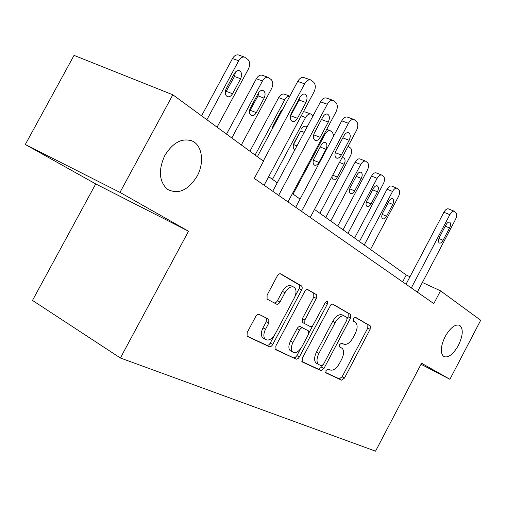 <?xml version="1.0" encoding="UTF-8"?>
<svg xmlns="http://www.w3.org/2000/svg" width="506" height="506" viewBox="0 0 506 506"><rect width="100%" height="100%" fill="white"/><g stroke="black" fill="none" stroke-linecap="round" stroke-linejoin="round"><path stroke-width="0.76" d="M325.965 370.487L325.99 372.928L341.601 380.158L344.459 378.102L370.139 329.33L370.272 325.883L355.383 317.224L353.346 318.59L353.27 321.082L355.554 322.404C357.767 324.662 357.647 328.407 355.193 333.637L353.017 337.768C349.931 342.954 346.844 345.086 343.745 344.15L341.733 343.093L339.678 344.504L339.57 346.926L342.164 348.343C344.225 350.601 344.067 354.238 341.689 359.254L339.507 363.39C336.408 368.608 333.277 370.809 330.114 369.994L328.052 369.026L325.965 370.487M197.081 176.214C204.437 163.077 202.47 145.867 192.653 141.212C182.445 137.461 173.185 142.186 164.874 155.386C158.188 170.086 159.017 181.382 167.359 189.263C178.137 194.829 188.042 190.477 197.081 176.214M458.461 345.294C463.022 335.535 463.458 328.9 459.777 325.377C455.273 323.827 450.384 327.584 445.103 336.654C440.599 346.319 440.1 352.929 443.61 356.483C448.189 358.21 453.142 354.478 458.461 345.294M259.211 314.435C257.965 314.049 256.776 314.783 255.65 316.63L247.187 332.531L247.067 336.319L269.331 346.705C270.514 347.027 271.652 346.287 272.734 344.497L301.671 289.976L302.297 287.952L301.677 286.029L280.786 273.885C279.578 273.43 278.414 274.125 277.294 275.96L267.105 295.099L267.079 299.084L276.554 304.15C277.75 304.549 278.895 303.84 279.995 302.031L284.948 292.715C288.097 287.636 291.222 285.858 294.34 287.376C296.573 289.634 296.567 293.151 294.328 297.926L275.201 333.96C271.766 339.412 268.439 341.177 265.207 339.254C263.322 336.99 263.43 333.65 265.524 329.254L268.768 323.157L268.844 319.33L259.211 314.435M188.523 231.217L119.979 192.388L172.837 94.786L74.053 55.382L25.3 144.488L95.716 183.937L32.485 300.419L120.39 357.995L188.523 231.217L95.716 183.937M421.03 364.276L449.904 379.285L421.574 363.238L375.547 451.169L120.39 357.995M449.904 379.285L480.7 320.254L440.511 290.823L422.396 282.468M172.837 94.786L263.525 161.212L254.309 178.416L433.806 303.613L440.511 290.823M302.227 358.318L302.316 361.973L320.937 370.594L323.948 368.494L350.557 318.078L350.652 314.485L332.897 304.163L331.841 304.125L330.873 304.751L302.227 358.318M296.162 359.127L276.004 349.798L275.84 345.952L304.637 291.677C305.706 289.913 306.8 289.236 307.907 289.647L316.339 294.549L316.307 298.388L304.871 319.969L304.776 323.682L310.64 326.756L312.544 326.028L325.345 302.443L327.584 301.083L327.546 303.714L299.362 356.977L298.04 358.627L296.358 359.197L275.473 349.292M119.979 192.388L25.3 144.488M409.986 276.744L406.248 275.017L314.498 209.408M300.058 199.086L292.405 193.615M277.25 182.78L268.699 176.664M402.637 281.874L406.248 275.017M325.636 372.524L339.254 378.836L342.113 376.787L367.754 328.103L367.875 324.656L354.946 317.148M347.318 318.344L348.122 316.826L348.217 313.239L332.353 304.024M301.829 361.499L318.546 369.241L321.557 367.147L322.328 365.686M321.335 365.857L323.448 364.396L346.888 319.988L346.958 317.477L344.763 316.212C341.594 315.105 338.406 317.23 335.187 322.581L318.938 353.333C316.566 358.324 316.383 361.992 318.394 364.339L321.335 365.857M344.529 316.092L342.315 314.96C339.147 313.846 335.952 315.959 332.739 321.304L335.187 322.581M316.699 363.46L315.991 362.992C313.973 360.645 314.15 356.977 316.516 351.993L332.739 321.304M307.325 289.489L316.244 294.486M304.682 323.625L302.297 322.347L302.379 318.647L313.796 297.104L313.733 293.208M312.607 325.965L308.913 332.942M300.355 349.115L296.921 355.598L299.362 356.977M292.98 342.41C290.937 346.699 290.811 349.899 292.594 352.005C295.567 353.681 298.666 351.929 301.892 346.743L308.356 334.536L308.458 330.899L302.771 327.932C301.665 327.591 300.589 328.293 299.539 330.038L292.98 342.41L290.514 341.044C288.471 345.32 288.35 348.514 290.14 350.62L291.26 351.253M290.514 341.044L297.054 328.691C298.11 326.952 299.185 326.25 300.286 326.598L308.274 330.779M293.727 357.742L295.346 357.432L296.921 355.598M264.062 338.609L262.703 337.844C260.811 335.573 260.913 332.246 263.006 327.856L266.245 321.765L266.441 318.072M293.385 286.896L291.785 286.073C288.667 284.549 285.536 286.32 282.392 291.386L284.948 292.715M274.037 302.809C275.226 303.183 276.365 302.474 277.452 300.684L282.392 291.386M295.055 296.364L299.438 288.009L299.767 286.345L299.432 285.061L280.153 273.708M246.846 336.028L266.839 345.294C268.028 345.611 269.167 344.877 270.248 343.093L274.309 335.44M364.244 244.98L392.561 191.445C394.022 188.94 395.528 187.878 397.077 188.257L398.741 189.573C400.012 191.097 399.93 193.406 398.5 196.492L370.512 249.464M359.405 241.52L387.077 189.225C388.538 186.727 390.044 185.67 391.606 186.056L397.077 188.257M388.931 201.261L382.65 213.14C381.416 215.91 381.454 217.795 382.776 218.801C384.06 219.174 385.313 218.314 386.533 216.233L392.77 204.437C394.029 201.609 393.972 199.699 392.599 198.7C391.34 198.371 390.12 199.225 388.931 201.261M411.327 287.939L449.847 214.677C451.352 212.052 452.845 210.92 454.331 211.261L455.881 212.558C457.044 214.089 456.88 216.46 455.387 219.667L417.33 292.12M454.331 211.261L448.392 208.877C446.899 208.529 445.406 209.655 443.901 212.267L406.04 284.245M445.976 224.86C447.203 222.735 448.411 221.818 449.613 222.115C450.897 223.095 450.878 225.056 449.562 227.991L443.098 240.287C441.846 242.463 440.599 243.386 439.379 243.044C438.139 242.051 438.171 240.122 439.467 237.244L445.976 224.86M347.957 233.336L377.109 178.327C378.602 175.772 380.164 174.696 381.79 175.089L383.573 176.486C384.921 178.099 384.864 180.49 383.396 183.665L354.579 238.073M343.049 229.825L371.543 176.094C373.03 173.552 374.585 172.483 376.217 172.881L381.79 175.089M373.409 188.441L366.939 200.642C365.667 203.507 365.737 205.468 367.154 206.524C368.501 206.91 369.797 206.037 371.043 203.912L377.463 191.793C378.76 188.864 378.671 186.878 377.204 185.835C375.888 185.5 374.623 186.366 373.409 188.441M330.728 221.021L360.772 164.45C362.29 161.85 363.903 160.756 365.604 161.155L367.539 162.654C368.963 164.349 368.925 166.828 367.419 170.092L337.742 226.03M325.75 217.46L355.111 162.211C356.629 159.624 358.235 158.536 359.949 158.941L365.604 161.155M356.989 174.874L350.323 187.422C349.013 190.395 349.115 192.432 350.633 193.532C352.043 193.937 353.39 193.052 354.668 190.882L361.278 178.422C362.619 175.386 362.492 173.318 360.917 172.23C359.538 171.882 358.229 172.767 356.989 174.874M348.077 146.297L350.55 148.005C352.068 149.789 352.056 152.363 350.506 155.728L319.906 213.279M331.778 176.929L333.131 179.782C334.618 180.193 336.016 179.295 337.325 177.081L344.143 164.267C345.522 161.104 345.358 158.954 343.656 157.815L341.822 158.049M293.088 194.102L325.08 134.134L324.295 133.831M321.127 145.254L314.03 158.555C312.632 161.762 312.809 163.976 314.568 165.184C316.136 165.614 317.585 164.703 318.925 162.445L325.959 149.245C327.388 145.943 327.18 143.704 325.339 142.515C323.821 142.154 322.417 143.065 321.127 145.254M333.764 135.842L332.524 132.458L330.247 130.725C328.375 130.314 326.655 131.452 325.08 134.134M272.468 179.364L305.535 117.531L301.203 115.906M293.41 144.716L300.747 131.003L294.163 142.749C292.708 146.095 292.942 148.41 294.846 149.675L294.928 149.706M303.379 111.832L305.175 111.946M306.978 127.158L305.852 126.247C304.258 125.886 302.803 126.816 301.494 129.036M313.1 115.703L310.874 114.059C308.913 113.66 307.136 114.818 305.535 117.531M255.113 155.045L284.714 99.846L278.673 97.626C280.292 94.894 282.127 93.718 284.182 94.11L284.53 94.236M249.913 151.237L278.673 97.626M272.07 128.815L280.077 114.008L281.001 111.054M282.765 109.315L280.577 111.756L272.993 125.905L272.026 129.346M289.78 96.216C287.857 96.127 286.168 97.342 284.714 99.846M301.519 211.344L348.419 123.287C350.101 120.39 351.942 119.119 353.934 119.467L356.547 121.51C358.28 123.647 358.248 126.658 356.464 130.535L310.235 217.422M347.616 117.171L347.274 117.05C345.282 116.696 343.441 117.961 341.765 120.833L295.687 207.277M343.953 135.741C345.339 133.375 346.838 132.357 348.463 132.68C350.55 133.957 350.784 136.493 349.153 140.288L341.31 155.032C339.861 157.492 338.299 158.517 336.617 158.106C334.637 156.79 334.441 154.292 336.035 150.617L343.953 135.741M231.824 137.986L262.481 80.966C264.119 78.19 266.011 76.988 268.155 77.348L271.203 79.568C273.183 81.814 273.297 84.844 271.551 88.67L241.324 144.95M226.555 134.134L256.352 78.759C257.978 76.001 259.869 74.806 262.019 75.173L262.506 75.35M249.407 111.598L258.028 95.887L259.009 92.155M258.25 93.313L250.394 107.93C248.832 111.611 249.186 114.147 251.457 115.539C253.278 115.988 254.904 115.02 256.321 112.642L264.107 98.151C265.701 94.337 265.302 91.757 262.899 90.416C261.147 90.074 259.597 91.042 258.25 93.313M278.635 195.379L327.306 104.255C329.008 101.333 330.905 100.036 332.992 100.359L335.902 102.585C337.761 104.868 337.774 108.012 335.927 112.028L287.984 201.9M326.686 98.12L326.206 97.955C324.112 97.626 322.221 98.917 320.519 101.82L272.721 191.255M322.72 117.196C324.125 114.799 325.681 113.755 327.388 114.065C329.691 115.4 329.994 118.069 328.299 122.072L320.159 137.322C318.685 139.827 317.06 140.87 315.289 140.459C313.106 139.074 312.847 136.449 314.504 132.585L322.72 117.196M322.17 118.227L313.91 133.938M206.891 119.732L238.693 60.758C240.337 57.975 242.279 56.742 244.512 57.064L247.921 59.487C250.046 61.877 250.211 65.053 248.408 69.012L217.068 127.183M201.571 115.836L232.469 58.582C234.107 55.812 236.043 54.591 238.282 54.914L238.965 55.154M225.233 93.06L234.461 76.52L235.429 72.067M234.36 73.579L226.214 88.689C224.588 92.573 225.025 95.242 227.523 96.697C229.439 97.139 231.122 96.153 232.564 93.743L240.635 78.765C242.292 74.724 241.798 72.01 239.148 70.619C237.32 70.302 235.72 71.289 234.36 73.579M263.278 161.028L304.631 83.825C306.345 80.884 308.299 79.556 310.482 79.84L313.752 82.282C315.757 84.717 315.807 88.012 313.897 92.181L264.107 185.247M304.232 77.684L303.568 77.456C301.38 77.165 299.432 78.487 297.718 81.409L257.364 156.696M299.925 97.285C301.342 94.869 302.949 93.8 304.738 94.084C307.3 95.463 307.692 98.278 305.921 102.522L297.465 118.315C295.966 120.858 294.277 121.927 292.411 121.522C290.001 120.074 289.66 117.31 291.393 113.224L299.925 97.285M300.096 96.981L299.078 100.036L290.374 116.254M339.494 346.85L341.695 348.033M367.811 324.618L370.209 325.839M367.754 328.103L370.139 329.33M342.113 376.787L344.459 378.102M339.254 378.836L341.601 380.158M348.141 313.195L350.582 314.435M348.122 316.826L350.557 318.078M321.557 367.147L323.948 368.494M318.546 369.241L320.937 370.594M316.516 351.993L318.938 353.333M313.796 297.104L316.307 298.388M302.379 318.647L304.871 319.969M302.474 322.467L304.96 323.796M325.282 302.556L327.546 303.714M300.286 326.598L302.771 327.932M297.054 328.691L299.539 330.038M266.245 321.765L268.768 323.157M263.006 327.856L265.524 329.254M277.452 300.684L279.995 302.031M299.027 284.676L301.576 285.966M299.135 288.679L301.671 289.976M270.248 343.093L272.734 344.497M266.839 345.294L269.331 346.705M392.561 191.445L387.077 189.225M388.247 202.558L392.77 204.437M382.125 214.354L386.533 216.233M443.901 212.267L449.847 214.677M449.562 227.991L445.267 226.207M443.098 240.287L438.917 238.503M377.109 178.327L371.543 176.094M372.675 189.826L377.463 191.793M366.388 201.945L371.043 203.912M360.772 164.45L355.111 162.211M356.199 176.36L361.278 178.422M349.735 188.827L354.668 190.882M339.501 162.413L344.143 164.267M332.708 175.184L337.325 177.081M320.203 146.98L325.959 149.245M313.372 160.187L318.925 162.445M300.747 131.003L304.207 132.344M293.505 144.539L296.952 145.918M341.765 120.833L348.419 123.287M349.153 140.288L342.815 137.879M341.31 155.032L335.238 152.641M262.481 80.966L256.352 78.759M258.028 95.887L264.107 98.151M250.28 110.308L256.321 112.642M320.519 101.82L327.306 104.255M328.299 122.072L321.582 119.568M320.159 137.322L313.657 134.805M238.693 60.758L232.469 58.582M234.461 76.52L240.635 78.765M226.429 91.422L232.564 93.743M297.718 81.409L304.631 83.825M305.921 102.522L299.078 100.036M297.465 118.315L290.665 115.741M191.116 140.548L192.653 141.212M459.195 325.099L459.777 325.377M367.875 324.656L370.272 325.883M348.217 313.239L350.652 314.485M315.991 362.992L318.394 364.339M313.821 293.271L316.339 294.549M302.297 322.347L304.776 323.682M290.14 350.62L292.594 352.005M267.782 318.748L268.844 319.33M262.703 337.844L265.207 339.254M299.128 284.739L301.677 286.029M348.457 146.392L348.103 146.253M330.247 130.725L326.674 129.372M310.874 114.059L304.928 111.851M289.811 96.159L284.182 94.11M347.274 117.05L353.934 119.467M268.155 77.348L262.019 75.173M326.206 97.955L332.992 100.359M244.512 57.064L238.282 54.914M303.568 77.456L310.482 79.84"/></g></svg>
